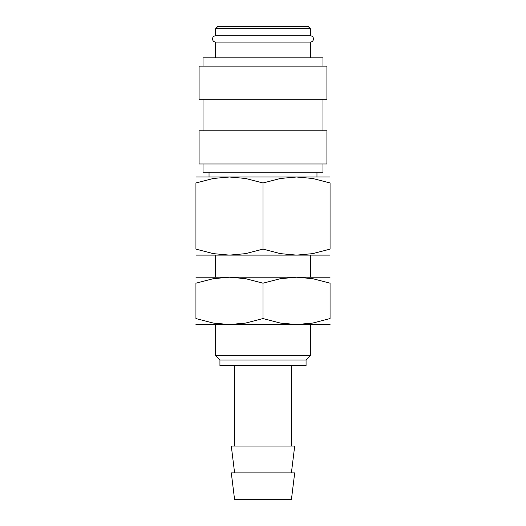<?xml version="1.0" encoding="UTF-8"?>
<svg xmlns="http://www.w3.org/2000/svg" width="526" height="526" viewBox="0 0 526 526"><rect width="100%" height="100%" fill="white"/><g stroke="black" fill="none" stroke-linecap="round" stroke-linejoin="round"><path stroke-width="0.79" d="M215.66 42.08C213.727 41.876 212.675 40.824 212.504 38.924C212.675 37.024 213.727 35.972 215.66 35.768L310.34 35.768C312.273 35.972 313.325 37.024 313.496 38.924C313.325 40.824 312.273 41.876 310.34 42.08L215.66 42.08L215.66 57.86M322.964 163.981L322.964 172.265L203.036 172.265L203.036 163.981M263 130.843L199.091 130.843L199.091 163.981L326.909 163.981L326.909 130.843L263 130.843M263 66.144L199.091 66.144L199.091 99.282L326.909 99.282L326.909 66.144L263 66.144M322.964 66.144L322.964 57.86L203.036 57.86L203.036 66.144M215.66 28.667L310.34 28.667L307.973 26.3L218.027 26.3L215.66 28.667L215.66 35.768M263 472.874L231.302 472.874L234.596 499.7L291.404 499.7L294.698 472.874L263 472.874M291.404 472.874L294.698 446.048L231.302 446.048L234.596 472.874M263 360.047L219.934 360.047L219.934 365.57L306.066 365.57L306.066 360.047L263 360.047M310.34 324.542L310.34 355.78L215.66 355.78L219.934 360.047M330.065 255.11L296.532 255.11L280.378 253.637L263 249.12L245.622 253.637L229.468 255.11L195.935 255.11M263 255.11L229.468 255.11L213.313 253.637L195.935 249.12L195.935 182.989L213.313 178.472L229.468 176.999L245.622 178.472L263 182.989L280.378 178.472L296.532 176.999L312.687 178.472L330.065 182.989L330.065 249.12L312.687 253.637L296.532 255.11L263 255.11M330.065 176.999L195.935 176.999M330.065 183.002C330.065 174.967 330.065 174.967 330.065 183.002M195.935 183.002C195.935 174.967 195.935 174.967 195.935 183.002M330.065 249.107C330.065 257.142 330.065 257.142 330.065 249.107M195.935 249.107C195.935 257.142 195.935 257.142 195.935 249.107M263 182.989L263 249.12M310.34 255.11L310.34 277.202L296.532 277.202L312.687 278.675L330.065 283.192L330.065 318.552L312.687 323.069L296.532 324.542L229.468 324.542L213.313 323.069L195.935 318.552L195.935 283.192L213.313 278.675L229.468 277.202L245.622 278.675L263 283.192L280.378 278.675L296.532 277.202L195.935 277.202M330.065 324.542L296.532 324.542L280.378 323.069L263 318.552L245.622 323.069L229.468 324.542L195.935 324.542M330.065 283.205C330.065 275.17 330.065 275.17 330.065 283.205M330.065 277.202L296.532 277.202M195.935 283.205C195.935 275.17 195.935 275.17 195.935 283.205M330.065 318.539C330.065 326.574 330.065 326.574 330.065 318.539M195.935 318.539C195.935 326.574 195.935 326.574 195.935 318.539M263 283.192L263 318.552M203.036 99.282L203.036 130.843M234.596 365.57L234.596 446.048M215.66 255.11L215.66 277.202M215.66 324.542L215.66 355.78M209.032 172.265L209.032 176.999M310.34 28.667L310.34 35.768M316.968 172.265L316.968 176.999M306.066 360.047L310.34 355.78M291.404 365.57L291.404 446.048M310.34 42.08L310.34 57.86M322.964 99.282L322.964 130.843"/></g></svg>
